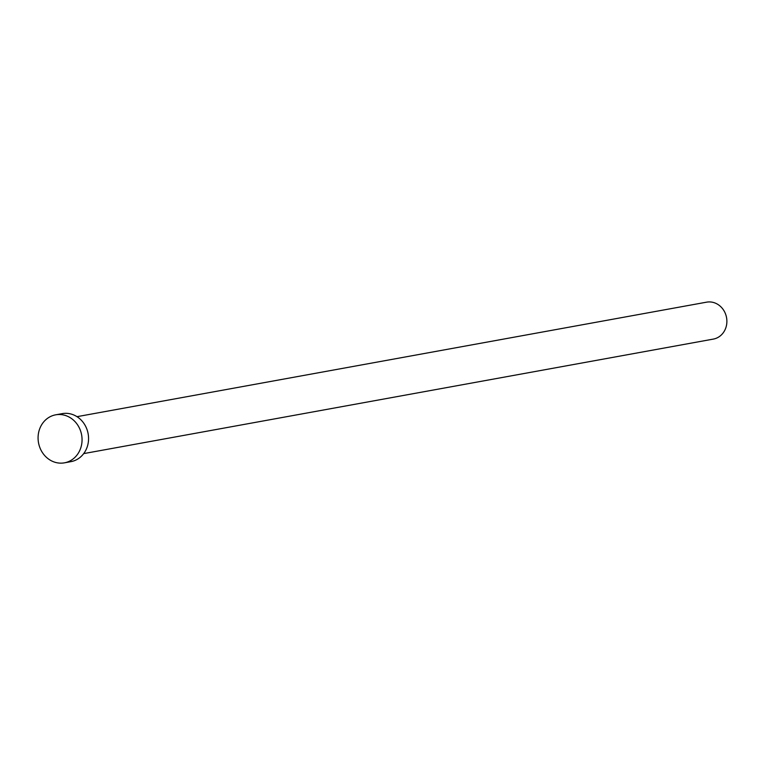 <?xml version="1.0" encoding="UTF-8"?>
<svg xmlns="http://www.w3.org/2000/svg" width="765" height="765" viewBox="0 0 765 765"><rect width="100%" height="100%" fill="white"/><g stroke="black" fill="none" stroke-linecap="round" stroke-linejoin="round"><path stroke-width="1.15" d="M76.988 416.676L706.611 302.165A18.771 16.859 79.7 0 1 726.75 323.7A18.771 16.859 79.7 0 1 713.324 339.096L83.701 453.607M55.702 414.821L62.204 413.636A24.404 21.908 79.7 0 1 88.386 441.625A24.404 21.908 79.7 0 1 70.935 461.649L64.432 462.835A24.404 21.908 79.7 0 1 38.25 434.845A24.404 21.908 79.7 0 1 55.702 414.821A24.404 21.908 79.7 0 1 81.884 442.811A24.404 21.908 79.7 0 1 64.432 462.835"/></g></svg>
